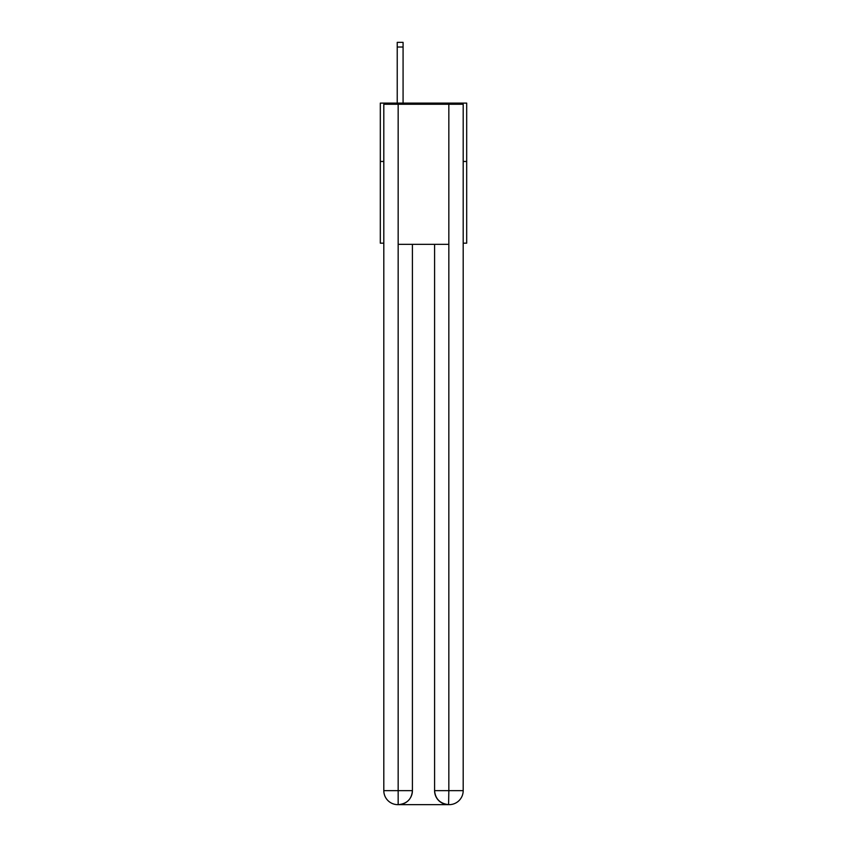 <?xml version="1.0" encoding="UTF-8"?>
<svg xmlns="http://www.w3.org/2000/svg" width="847" height="847" viewBox="0 0 847 847"><rect width="100%" height="100%" fill="white"/><g stroke="black" fill="none" stroke-linecap="round" stroke-linejoin="round"><path stroke-width="1.27" d="M383.807 161.459L380.314 161.459L380.314 103.101L466.686 103.101L466.686 243.174L463.193 243.174M380.314 161.459L380.314 243.174L383.807 243.174M466.686 161.459L463.193 161.459M397.815 804.65A14.007 14.007 0 0 1 383.807 790.643L412.415 790.643L412.415 244.338L412.415 790.643A14.007 14.007 0 0 1 398.408 804.65L397.815 804.65A14.007 14.007 0 0 1 383.807 790.643L383.807 104.266L398.164 104.266L398.164 244.338L448.836 244.338L448.836 104.266L398.164 104.266M448.836 104.266L463.193 104.266L463.193 790.643A14.007 14.007 0 0 1 449.185 804.65L448.931 804.65M434.585 790.643L448.836 790.643L448.592 804.65A14.007 14.007 0 0 1 434.585 790.643L434.585 244.338L434.585 790.643C435.305 798.901 439.974 803.57 448.592 804.65L398.408 804.65C407.068 803.739 411.737 799.07 412.415 790.643M398.164 244.338L398.164 804.65M403.077 103.101L403.077 47.019L397.232 47.019L397.232 42.35L403.077 42.35L403.077 47.019M397.232 103.101L397.232 47.019M448.836 244.338L448.836 790.643L463.193 790.643"/></g></svg>
